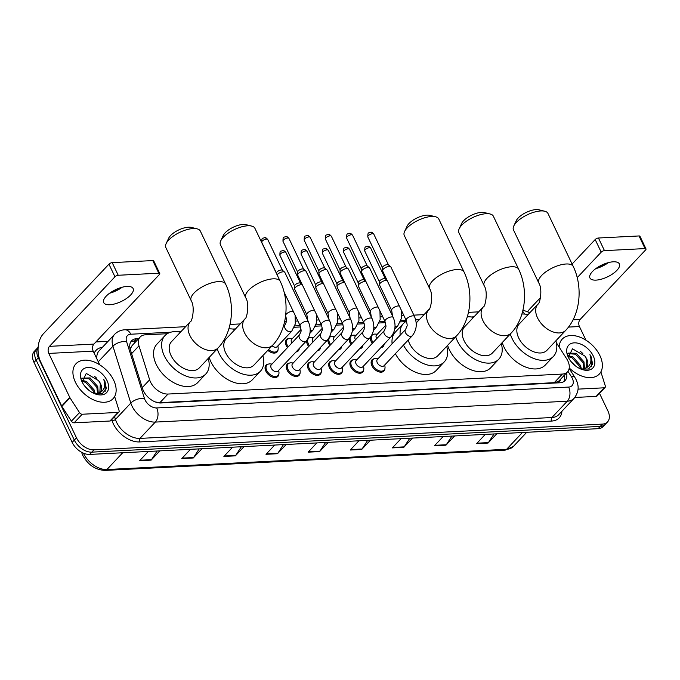 <?xml version="1.0" encoding="UTF-8"?>
<svg xmlns="http://www.w3.org/2000/svg" width="680" height="680" viewBox="0 0 680 680"><rect width="100%" height="100%" fill="white"/><g stroke="black" fill="none" stroke-linecap="round" stroke-linejoin="round"><path stroke-width="1.02" d="M287.512 347.599A8.152 5.185 -136.7 0 1 286.254 345.576A8.152 5.185 -136.7 0 1 286.442 339.677A8.152 5.185 -136.7 0 1 288.847 338.555M308.72 346.528A8.152 5.185 -136.7 0 1 307.462 344.505A8.152 5.185 -136.7 0 1 306.731 340.527M308.363 338.028A8.152 5.185 -136.7 0 1 310.054 337.484M329.927 345.449A8.152 5.185 -136.7 0 1 328.67 343.425A8.152 5.185 -136.7 0 1 327.947 339.456M329.579 336.957A8.152 5.185 -136.7 0 1 331.262 336.404M351.144 344.377A8.152 5.185 -136.7 0 1 349.885 342.354A8.152 5.185 -136.7 0 1 349.154 338.376M350.786 335.886A8.152 5.185 -136.7 0 1 352.478 335.333M372.351 343.306A8.152 5.185 -136.7 0 1 371.093 341.284A8.152 5.185 -136.7 0 1 370.37 337.305M372.002 334.806A8.152 5.185 -136.7 0 1 373.685 334.262M300.093 372.844A8.152 5.185 -136.7 0 1 299.115 375.309A8.152 5.185 -136.7 0 1 292.978 375.743A8.152 5.185 -136.7 0 1 287.053 370.03A8.152 5.185 -136.7 0 1 287.24 364.131A8.152 5.185 -136.7 0 1 289.646 363.01M321.3 371.773A8.152 5.185 -136.7 0 1 320.322 374.229A8.152 5.185 -136.7 0 1 314.194 374.671A8.152 5.185 -136.7 0 1 308.261 368.959A8.152 5.185 -136.7 0 1 308.457 363.06A8.152 5.185 -136.7 0 1 310.853 361.938M342.507 370.694A8.152 5.185 -136.7 0 1 341.53 373.159A8.152 5.185 -136.7 0 1 335.401 373.6A8.152 5.185 -136.7 0 1 329.477 367.88A8.152 5.185 -136.7 0 1 329.664 361.981A8.152 5.185 -136.7 0 1 332.07 360.859M363.724 369.623A8.152 5.185 -136.7 0 1 362.746 372.087A8.152 5.185 -136.7 0 1 356.618 372.521A8.152 5.185 -136.7 0 1 350.684 366.809A8.152 5.185 -136.7 0 1 350.88 360.91A8.152 5.185 -136.7 0 1 353.277 359.788M278.876 373.915A8.152 5.185 -136.7 0 1 277.899 376.38A8.152 5.185 -136.7 0 1 271.771 376.822A8.152 5.185 -136.7 0 1 265.837 371.101A8.152 5.185 -136.7 0 1 266.033 365.202A8.152 5.185 -136.7 0 1 268.438 364.08M384.931 368.543A8.152 5.185 -136.7 0 1 383.953 371.008A8.152 5.185 -136.7 0 1 377.825 371.45A8.152 5.185 -136.7 0 1 371.892 365.729A8.152 5.185 -136.7 0 1 372.087 359.83A8.152 5.185 -136.7 0 1 374.484 358.708M167.297 333.71L145.299 334.824A15.283 9.724 43.3 0 0 140.199 336.974A15.283 9.724 43.3 0 0 138.966 345.831L149.634 379.788A15.283 9.724 43.3 0 0 150.501 381.99A15.283 9.724 43.3 0 0 168.019 394.043L562.351 374.068A15.283 9.724 43.3 0 0 567.452 371.918A15.283 9.724 43.3 0 0 566.593 358.666L556.359 342.737M567.452 371.918L559.368 380.502A15.283 9.724 -136.7 0 1 557.991 381.599L558.195 381.591A5.091 3.239 43.3 0 0 560.507 379.296M140.199 336.974L132.073 345.61L130.16 349.044M155.406 401.99L159.91 402.645L554.251 382.67L557.991 381.599M405.739 321.631L400.325 321.903M385.441 322.66L379.108 322.983M364.225 323.731L357.901 324.054M343.017 324.81L336.694 325.125M321.81 325.881L315.477 326.204M300.594 326.952L294.27 327.275M278.077 349.469A8.152 5.185 -136.7 0 1 277.1 351.934A8.152 5.185 -136.7 0 1 267.835 350.327M299.285 348.475A8.152 5.185 -136.7 0 1 298.308 350.854A8.152 5.185 -136.7 0 1 295.995 351.968M320.493 347.403A8.152 5.185 -136.7 0 1 319.524 349.784A8.152 5.185 -136.7 0 1 317.203 350.897M339.515 348.653A7.641 4.862 -136.7 0 0 340.901 347.786A7.641 4.862 -136.7 0 0 341.683 346.35A8.152 5.185 -136.7 0 1 340.731 348.704A8.152 5.185 -136.7 0 1 338.419 349.817M360.723 347.574A7.641 4.862 -136.7 0 0 362.108 346.715A7.641 4.862 -136.7 0 0 362.89 345.278A8.152 5.185 -136.7 0 1 361.947 347.633A8.152 5.185 -136.7 0 1 359.626 348.747M384.124 344.182A8.152 5.185 -136.7 0 1 383.154 346.562A8.152 5.185 -136.7 0 1 380.834 347.667M138.703 338.563L136.671 338.666A15.283 9.724 43.3 0 0 131.571 340.816A15.283 9.724 43.3 0 0 130.339 349.681L142.605 388.73A15.283 9.724 43.3 0 0 143.48 390.932A15.283 9.724 43.3 0 0 160.99 402.976L559.929 382.772A15.283 9.724 43.3 0 0 565.029 380.622A15.283 9.724 43.3 0 0 566.559 372.861M599.522 393.363L607.886 410.881A15.283 9.724 -136.7 0 1 607.529 421.949A15.283 9.724 -136.7 0 1 602.42 424.099L93.976 449.846A15.283 9.724 -136.7 0 1 76.466 437.801L38.309 357.808A15.283 9.724 -136.7 0 1 38.123 347.412M95.897 341.955L108.043 341.334M607.529 421.949L603.211 426.522A15.283 9.724 -136.7 0 1 598.111 428.68L89.666 454.427A15.283 9.724 -136.7 0 1 72.156 442.383L34 362.38L36.159 360.094A15.283 9.724 -136.7 0 1 36.516 349.036A15.283 9.724 -136.7 0 0 36.159 360.094L74.316 440.087L36.159 360.094L38.309 357.808M89.666 454.427L91.826 452.14A15.283 9.724 -136.7 0 1 74.316 440.087A15.283 9.724 -136.7 0 0 91.826 452.14L600.27 426.385L91.826 452.14L93.976 449.846M605.37 424.235A15.283 9.724 -136.7 0 1 600.27 426.385A15.283 9.724 -136.7 0 0 605.37 424.235M564.409 375.148A15.283 9.724 -136.7 0 1 563.805 381.625M130.645 342.1A15.283 9.724 -136.7 0 1 134.521 340.96L136.544 340.85M494.037 433.95L488.41 442.603A4.072 2.686 87.1 0 1 488.062 443.054L496.765 433.806M485.282 434.392L476.578 443.64L488.062 443.054M451.919 436.084L446.292 444.737A4.072 2.686 87.1 0 1 445.944 445.188L454.648 435.94M443.164 436.526L434.46 445.774L445.944 445.188M409.802 438.217L404.183 446.87A4.072 2.686 87.1 0 1 403.826 447.321L412.539 438.073M401.047 438.66L392.343 447.899L403.826 447.321M367.684 440.351L362.066 449.004A4.072 2.686 87.1 0 1 361.717 449.454L370.421 440.206M358.938 440.793L350.225 450.033L361.717 449.454M157.114 451.01L151.487 459.671A4.072 2.686 87.1 0 1 151.138 460.122L159.843 450.874M148.359 451.452L139.655 460.7L151.138 460.122M199.231 448.877L193.605 457.538A4.072 2.686 87.1 0 1 193.256 457.988L201.96 448.74M190.476 449.327L181.772 458.567L193.256 457.988M241.34 446.743L235.722 455.404A4.072 2.686 87.1 0 1 235.374 455.855L244.077 446.607M232.594 447.193L223.881 456.433L235.374 455.855M283.458 444.61L277.831 453.271A4.072 2.686 87.1 0 1 277.482 453.721L286.195 444.473M274.703 445.06L265.999 454.3L277.482 453.721M325.575 442.485L319.949 451.137A4.072 2.686 87.1 0 1 319.6 451.588L328.304 442.34M316.82 442.927L308.116 452.166L319.6 451.588M34 362.38A15.283 9.724 -136.7 0 1 34.357 351.322L38.131 347.319M113.679 380.23A25.474 16.201 -136.7 0 1 113.075 398.667A25.474 16.201 -136.7 0 1 93.925 400.036A25.474 16.201 -136.7 0 1 75.386 382.177A25.474 16.201 -136.7 0 1 75.99 363.74A25.474 16.201 -136.7 0 1 95.141 362.372A25.474 16.201 -136.7 0 1 113.679 380.23M97.572 393.49L96.9 387.438L89.216 378.811L81.591 378.258M98.234 393.252L97.758 386.529L90.066 377.901L81.6 378.173M94.189 393.507L93.474 391.076L85.791 382.449L81.889 381.14M95.191 393.813L94.333 390.167L86.649 381.539L81.685 380.179M89.037 390.405L84.711 386.087M99.858 392.309L100.326 383.809L98.642 380.681L86.266 373.43L82.11 381.888M98.642 380.681A11.518 7.327 -136.7 0 1 100.487 383.63A11.518 7.327 -136.7 0 1 100.224 391.96A11.518 7.327 -136.7 0 1 98.728 393.031L95.038 393.813M82.05 381.837A16.609 10.566 -136.7 0 1 81.719 381.098A16.609 10.566 -136.7 0 1 88.323 367.464A16.609 10.566 -136.7 0 1 107.015 380.57A16.609 10.566 -136.7 0 1 95.404 393.992A16.609 10.566 -136.7 0 1 82.05 381.837M94.656 393.703L102.297 393.652L106.335 388.697L104.975 381.531L103.691 379.253L104.422 381.786C105.409 387.473 103.513 391.212 98.728 393.031M96.62 378.156L94.325 376.133M105.213 391.28L104.882 381.625L103.691 379.253M127.041 286.433A16.303 6.553 154.5 0 0 110.287 292.731A16.303 6.553 154.5 0 0 103.7 302.608A16.303 6.553 154.5 0 0 109.786 304.742A16.303 6.553 154.5 0 0 126.54 298.444A16.303 6.553 154.5 0 0 133.127 288.567A16.303 6.553 154.5 0 0 127.041 286.433M118.014 412.428A2.55 1.623 43.3 0 0 118.864 412.072L110.781 420.656A2.55 1.623 -136.7 0 1 109.931 421.013L118.014 412.428L82.212 414.239L74.128 422.824A2.55 1.623 -136.7 0 1 71.417 421.183L61.905 406.385A2.55 1.623 -136.7 0 1 61.702 406.019L40.706 361.998A20.374 13.421 87.1 0 1 43.452 333.71L108.944 264.163A2.55 1.02 -25.5 0 1 112.2 262.633L118.227 275.264A2.55 1.02 154.5 0 0 114.962 276.794L49.478 346.341A5.091 3.357 -92.9 0 0 48.79 353.413L69.785 397.434A2.55 1.623 43.3 0 0 69.989 397.8L79.501 412.599A2.55 1.623 43.3 0 0 82.212 414.239M109.931 421.013L74.128 422.824M110.585 292.527A20.374 8.194 154.5 0 0 120.955 287.58M99.705 364.803L93.203 351.161A5.091 3.357 -92.9 0 1 93.891 344.089L159.375 274.541A2.55 1.02 154.5 0 0 159.766 273.547A2.55 1.02 154.5 0 0 158.814 273.207L152.787 260.576L112.2 262.633M152.787 260.576A2.55 1.02 -25.5 0 1 153.739 260.916L159.766 273.547M158.814 273.207L118.227 275.264M118.864 412.072A2.55 1.623 43.3 0 0 119.068 410.592L114.639 396.508M122.179 287.232A16.303 6.553 -25.5 0 1 109.548 293.258M166.132 243.627L168.64 238.263A14.008 5.635 -25.5 0 1 188.479 227.205A14.008 5.635 -25.5 0 1 191.361 227.417L197.115 228.846A19.108 7.684 154.5 0 0 193.179 228.548A19.108 7.684 154.5 0 0 166.132 243.627A19.108 7.684 154.5 0 0 165.827 247.511L191.131 300.56A19.108 7.684 -25.5 0 1 198.849 288.983A19.108 7.684 -25.5 0 1 218.484 281.605A19.108 7.684 -25.5 0 1 225.624 284.104L200.319 231.055A19.108 7.684 154.5 0 0 197.115 228.846M191.131 300.56C195.457 307.25 191.828 322.439 190.349 321.666L171.479 341.7A19.108 12.155 43.3 0 0 171.037 355.529A19.108 12.155 43.3 0 0 184.934 368.925A19.108 12.155 43.3 0 0 199.299 367.897L218.169 347.863C232.883 332.46 235.407 304.343 225.624 284.104M208.242 358.402A28.016 17.824 -136.7 0 1 205.793 374.008A28.016 17.824 -136.7 0 1 184.722 375.513A28.016 17.824 -136.7 0 1 164.331 355.87A28.016 17.824 -136.7 0 1 164.994 335.589A28.016 17.824 -136.7 0 1 180.421 332.214M205.793 374.008L197.702 382.594A28.016 17.824 -136.7 0 1 176.63 384.098A28.016 17.824 -136.7 0 1 156.247 364.454A28.016 17.824 -136.7 0 1 156.91 344.173L164.994 335.589M220.728 240.864L223.236 235.493A14.008 5.635 -25.5 0 1 243.075 224.434A14.008 5.635 -25.5 0 1 245.956 224.655L251.71 226.083A19.108 7.684 154.5 0 0 247.775 225.785A19.108 7.684 154.5 0 0 220.728 240.864A19.108 7.684 154.5 0 0 220.43 244.74L245.726 297.789A19.108 7.684 -25.5 0 1 253.445 286.221A19.108 7.684 -25.5 0 1 273.079 278.834A19.108 7.684 -25.5 0 1 280.219 281.341L254.915 228.293A19.108 7.684 154.5 0 0 251.71 226.083M245.726 297.789C250.053 304.478 246.424 319.668 244.945 318.903L226.083 338.938A19.108 12.155 43.3 0 0 225.632 352.758A19.108 12.155 43.3 0 0 239.53 366.163A19.108 12.155 43.3 0 0 253.895 365.135L272.765 345.1C287.478 329.69 290.012 301.58 280.219 281.341M262.837 355.64A28.016 17.824 -136.7 0 1 260.389 371.246A28.016 17.824 -136.7 0 1 239.317 372.75A28.016 17.824 -136.7 0 1 218.934 353.099A28.016 17.824 -136.7 0 1 217.26 348.823M260.389 371.246L252.305 379.831A28.016 17.824 -136.7 0 1 231.234 381.335A28.016 17.824 -136.7 0 1 210.843 361.683A28.016 17.824 -136.7 0 1 209.177 357.408M228.846 328.882A28.016 17.824 -136.7 0 1 235.017 329.443M404.575 231.549L407.091 226.185A14.008 5.635 -25.5 0 1 426.929 215.126A14.008 5.635 -25.5 0 1 429.811 215.347L435.565 216.775A19.108 7.684 154.5 0 0 431.63 216.478A19.108 7.684 154.5 0 0 404.575 231.549A19.108 7.684 154.5 0 0 404.277 235.433L429.582 288.481A19.108 7.684 -25.5 0 1 437.3 276.913A19.108 7.684 -25.5 0 1 456.935 269.526A19.108 7.684 -25.5 0 1 464.066 272.034L438.77 218.977A19.108 7.684 154.5 0 0 435.565 216.775M408.204 340.059A19.108 12.155 43.3 0 0 409.479 343.451A19.108 12.155 43.3 0 0 423.376 356.847A19.108 12.155 43.3 0 0 437.75 355.819L456.612 335.784C471.333 320.382 473.858 292.273 464.066 272.034M446.683 346.332A28.016 17.824 -136.7 0 1 444.236 361.93A28.016 17.824 -136.7 0 1 403.444 345.108M444.236 361.93L436.152 370.515A28.016 17.824 -136.7 0 1 395.361 353.694M400.197 335.189A28.016 17.824 -136.7 0 1 403.444 323.51A28.016 17.824 -136.7 0 1 406.521 321.19M415.625 319.625A28.016 17.824 -136.7 0 1 418.872 320.135M392.113 343.774A28.016 17.824 -136.7 0 1 395.352 332.095L403.444 323.51M459.17 228.786L461.686 223.414A14.008 5.635 -25.5 0 1 481.525 212.364A14.008 5.635 -25.5 0 1 484.406 212.577L490.161 214.005A19.108 7.684 154.5 0 0 486.225 213.707A19.108 7.684 154.5 0 0 459.17 228.786A19.108 7.684 154.5 0 0 458.873 232.662L484.177 285.719A19.108 7.684 -25.5 0 1 491.895 274.142A19.108 7.684 -25.5 0 1 511.53 266.755A19.108 7.684 -25.5 0 1 518.67 269.263L493.365 216.214A19.108 7.684 154.5 0 0 490.161 214.005M484.177 285.719C488.504 292.4 484.874 307.589 483.395 306.825L464.525 326.859A19.108 12.155 43.3 0 0 464.075 340.688A19.108 12.155 43.3 0 0 477.981 354.084A19.108 12.155 43.3 0 0 492.346 353.056L511.207 333.022C525.929 317.62 528.453 289.501 518.67 269.263M501.279 343.561A28.016 17.824 -136.7 0 1 498.831 359.168A28.016 17.824 -136.7 0 1 477.76 360.672A28.016 17.824 -136.7 0 1 457.377 341.02A28.016 17.824 -136.7 0 1 455.71 336.753M498.831 359.168L490.748 367.752A28.016 17.824 -136.7 0 1 469.676 369.257A28.016 17.824 -136.7 0 1 449.293 349.613A28.016 17.824 -136.7 0 1 447.618 345.338M467.296 316.803A28.016 17.824 -136.7 0 1 473.467 317.365M513.774 226.024L516.281 220.651A14.008 5.635 -25.5 0 1 536.12 209.593A14.008 5.635 -25.5 0 1 539.002 209.814L544.756 211.242A19.108 7.684 154.5 0 0 540.821 210.944A19.108 7.684 154.5 0 0 513.774 226.024A19.108 7.684 154.5 0 0 513.468 229.9L538.773 282.948A19.108 7.684 -25.5 0 1 546.49 271.379A19.108 7.684 -25.5 0 1 566.125 263.993A19.108 7.684 -25.5 0 1 573.265 266.5L547.961 213.452A19.108 7.684 154.5 0 0 544.756 211.242M538.773 282.948C543.099 289.637 539.469 304.827 537.99 304.062L519.12 324.096A19.108 12.155 43.3 0 0 518.678 337.918A19.108 12.155 43.3 0 0 532.576 351.313A19.108 12.155 43.3 0 0 546.941 350.293L565.803 330.259C580.524 314.849 583.049 286.739 573.265 266.5M555.883 340.799A28.016 17.824 -136.7 0 1 553.435 356.405A28.016 17.824 -136.7 0 1 532.363 357.909A28.016 17.824 -136.7 0 1 511.972 338.257A28.016 17.824 -136.7 0 1 510.306 333.982M553.435 356.405L545.343 364.99A28.016 17.824 -136.7 0 1 524.271 366.495A28.016 17.824 -136.7 0 1 503.888 346.842A28.016 17.824 -136.7 0 1 502.223 342.567M521.891 314.041A28.016 17.824 -136.7 0 1 528.062 314.602M308.423 321.819C311.355 328.993 310.632 335.41 306.247 341.079L278.001 371.076A4.581 2.916 -136.7 0 1 274.55 371.322A4.581 2.916 -136.7 0 1 271.218 368.109A4.581 2.916 -136.7 0 1 271.328 364.786L299.565 334.798L300.909 331.543C301.35 331.253 301.096 329.324 300.144 325.771A4.581 1.844 -25.5 0 1 301.997 322.991A4.581 1.844 -25.5 0 1 306.705 321.224A4.581 1.844 -25.5 0 1 306.918 321.215A4.581 1.844 -25.5 0 1 308.423 321.819L284.844 272.391A4.581 1.844 -25.5 0 0 284.631 272.119A4.581 1.844 -25.5 0 0 283.126 271.787A4.581 1.844 -25.5 0 0 277.262 274.541A4.581 1.844 -25.5 0 0 277.075 274.745M278.69 370.337L278.936 372.147A7.641 4.862 -136.7 0 1 278.069 375.462A7.641 4.862 -136.7 0 1 272.323 375.87A7.641 4.862 -136.7 0 1 266.764 370.515A7.641 4.862 -136.7 0 1 266.942 364.981A7.641 4.862 -136.7 0 1 270.198 363.919L272.017 364.055M276.514 273.267A3.315 1.335 -25.5 0 1 276.454 273.02A3.315 1.335 -25.5 0 1 277.006 271.966A3.315 1.335 -25.5 0 1 281.248 269.977A3.315 1.335 -25.5 0 1 282.336 270.215L284.631 272.119M329.63 320.748C332.562 327.913 331.84 334.339 327.454 340.008L299.208 370.005A4.581 2.916 -136.7 0 1 295.766 370.251A4.581 2.916 -136.7 0 1 292.425 367.03A4.581 2.916 -136.7 0 1 292.536 363.715L320.781 333.719L322.116 330.471C322.567 330.174 322.311 328.253 321.351 324.692A4.581 1.844 -25.5 0 1 323.204 321.921A4.581 1.844 -25.5 0 1 327.913 320.144A4.581 1.844 -25.5 0 1 328.125 320.135A4.581 1.844 -25.5 0 1 329.63 320.748L306.051 271.32A4.581 1.844 -25.5 0 0 305.839 271.048A4.581 1.844 -25.5 0 0 304.343 270.716A4.581 1.844 -25.5 0 0 298.469 273.462A4.581 1.844 -25.5 0 0 297.704 274.924A4.581 1.844 -25.5 0 0 297.772 275.264L321.351 324.692M299.905 369.265L300.152 371.076A7.641 4.862 -136.7 0 1 299.276 374.382A7.641 4.862 -136.7 0 1 293.53 374.799A7.641 4.862 -136.7 0 1 287.971 369.435A7.641 4.862 -136.7 0 1 288.15 363.911A7.641 4.862 -136.7 0 1 291.405 362.839L293.225 362.975M297.721 272.187A3.315 1.335 -25.5 0 1 297.67 271.949A3.315 1.335 -25.5 0 1 298.223 270.895A3.315 1.335 -25.5 0 1 302.464 268.906A3.315 1.335 -25.5 0 1 303.543 269.144L305.839 271.048M350.837 319.676C353.778 326.842 353.048 333.26 348.67 338.938L320.425 368.925A4.581 2.916 -136.7 0 1 316.974 369.172A4.581 2.916 -136.7 0 1 313.642 365.959A4.581 2.916 -136.7 0 1 313.743 362.635L341.989 332.648L343.332 329.392C343.774 329.103 343.519 327.173 342.567 323.62A4.581 1.844 -25.5 0 1 344.411 320.841A4.581 1.844 -25.5 0 1 349.129 319.073A4.581 1.844 -25.5 0 1 349.341 319.065A4.581 1.844 -25.5 0 1 350.837 319.676L327.267 270.24A4.581 1.844 -25.5 0 0 327.046 269.969A4.581 1.844 -25.5 0 0 325.55 269.646A4.581 1.844 -25.5 0 0 319.676 272.391A4.581 1.844 -25.5 0 0 318.911 273.853A4.581 1.844 -25.5 0 0 318.988 274.193L342.567 323.62M321.113 368.195L321.359 370.005A7.641 4.862 -136.7 0 1 320.493 373.311A7.641 4.862 -136.7 0 1 314.747 373.719A7.641 4.862 -136.7 0 1 309.188 368.365A7.641 4.862 -136.7 0 1 309.366 362.831A7.641 4.862 -136.7 0 1 312.613 361.769L314.44 361.904M318.928 271.116A3.315 1.335 -25.5 0 1 318.877 270.87A3.315 1.335 -25.5 0 1 319.43 269.815A3.315 1.335 -25.5 0 1 323.672 267.826A3.315 1.335 -25.5 0 1 324.751 268.073L327.046 269.969M372.053 318.597C374.986 325.762 374.263 332.188 369.877 337.858L341.632 367.854A4.581 2.916 -136.7 0 1 338.181 368.101A4.581 2.916 -136.7 0 1 334.849 364.879A4.581 2.916 -136.7 0 1 334.959 361.565L363.197 331.576L364.539 328.321C364.981 328.024 364.726 326.102 363.774 322.55A4.581 1.844 -25.5 0 1 365.627 319.77A4.581 1.844 -25.5 0 1 370.337 317.993A4.581 1.844 -25.5 0 1 370.549 317.993A4.581 1.844 -25.5 0 1 372.053 318.597L348.475 269.17A4.581 1.844 -25.5 0 0 348.262 268.898A4.581 1.844 -25.5 0 0 346.757 268.566A4.581 1.844 -25.5 0 0 340.892 271.32A4.581 1.844 -25.5 0 0 340.119 272.782A4.581 1.844 -25.5 0 0 340.195 273.113L363.774 322.55M342.32 367.115L342.575 368.925A7.641 4.862 -136.7 0 1 341.7 372.24A7.641 4.862 -136.7 0 1 335.954 372.649A7.641 4.862 -136.7 0 1 330.395 367.293A7.641 4.862 -136.7 0 1 330.574 361.76A7.641 4.862 -136.7 0 1 333.829 360.689L335.648 360.833M340.144 270.045A3.315 1.335 -25.5 0 1 340.085 269.798A3.315 1.335 -25.5 0 1 340.646 268.745A3.315 1.335 -25.5 0 1 344.879 266.755A3.315 1.335 -25.5 0 1 345.967 266.993L348.262 268.898M393.261 317.526C396.194 324.692 395.471 331.109 391.085 336.787L362.839 366.775A4.581 2.916 -136.7 0 1 359.397 367.022A4.581 2.916 -136.7 0 1 356.056 363.808A4.581 2.916 -136.7 0 1 356.167 360.493L384.412 330.497L385.747 327.25C386.197 326.952 385.942 325.031 384.982 321.47A4.581 1.844 -25.5 0 1 386.835 318.69A4.581 1.844 -25.5 0 1 391.552 316.923A4.581 1.844 -25.5 0 1 391.756 316.914A4.581 1.844 -25.5 0 1 393.261 317.526L369.682 268.099A4.581 1.844 -25.5 0 0 369.469 267.826A4.581 1.844 -25.5 0 0 367.974 267.495A4.581 1.844 -25.5 0 0 362.1 270.24A4.581 1.844 -25.5 0 0 361.335 271.702A4.581 1.844 -25.5 0 0 361.411 272.043L384.982 321.47M363.536 366.044L363.783 367.854A7.641 4.862 -136.7 0 1 362.916 371.161A7.641 4.862 -136.7 0 1 357.161 371.577A7.641 4.862 -136.7 0 1 351.602 366.214A7.641 4.862 -136.7 0 1 351.789 360.689A7.641 4.862 -136.7 0 1 355.036 359.618L356.855 359.754M361.352 268.966A3.315 1.335 -25.5 0 1 361.301 268.727A3.315 1.335 -25.5 0 1 361.853 267.665A3.315 1.335 -25.5 0 1 366.095 265.685A3.315 1.335 -25.5 0 1 367.175 265.923L369.469 267.826M414.469 316.447C417.409 323.62 416.687 330.038 412.301 335.707L384.055 365.704A4.581 2.916 -136.7 0 1 380.604 365.95A4.581 2.916 -136.7 0 1 377.273 362.738A4.581 2.916 -136.7 0 1 377.375 359.414L405.62 329.426L406.963 326.171C407.405 325.881 407.15 323.952 406.198 320.399A4.581 1.844 -25.5 0 1 408.051 317.62A4.581 1.844 -25.5 0 1 412.76 315.851A4.581 1.844 -25.5 0 1 412.973 315.843A4.581 1.844 -25.5 0 1 414.469 316.447L390.898 267.019A4.581 1.844 -25.5 0 0 390.677 266.747A4.581 1.844 -25.5 0 0 389.181 266.416A4.581 1.844 -25.5 0 0 383.308 269.17A4.581 1.844 -25.5 0 0 382.543 270.631A4.581 1.844 -25.5 0 0 382.619 270.971L406.198 320.399M384.744 364.973L384.99 366.784A7.641 4.862 -136.7 0 1 384.124 370.09A7.641 4.862 -136.7 0 1 378.377 370.498A7.641 4.862 -136.7 0 1 372.819 365.143A7.641 4.862 -136.7 0 1 372.997 359.609A7.641 4.862 -136.7 0 1 376.244 358.547L378.072 358.683M382.559 267.894A3.315 1.335 -25.5 0 1 382.508 267.648A3.315 1.335 -25.5 0 1 383.061 266.594A3.315 1.335 -25.5 0 1 387.302 264.605A3.315 1.335 -25.5 0 1 388.382 264.843L390.677 266.747M295.111 315.223L295.324 323.909L291.754 331.168L277.202 346.622A4.581 2.916 -136.7 0 1 272.094 345.814M277.89 345.89L278.137 347.701A7.641 4.862 -136.7 0 1 277.27 351.007A7.641 4.862 -136.7 0 1 268.6 349.52M291.848 343A4.581 2.916 -136.7 0 1 291.626 342.584A4.581 2.916 -136.7 0 1 291.737 339.26L301.01 329.409M307.666 320.246L306.858 314.78L294.686 289.264A4.581 1.844 -25.5 0 1 294.618 288.932A4.581 1.844 -25.5 0 1 295.383 287.47A4.581 1.844 -25.5 0 1 302.337 284.826M299.26 348.5A7.641 4.862 -136.7 0 1 298.477 349.936A7.641 4.862 -136.7 0 1 297.092 350.803M288.277 346.783A7.641 4.862 -136.7 0 1 287.173 344.99A7.641 4.862 -136.7 0 1 287.351 339.456A7.641 4.862 -136.7 0 1 290.606 338.394L292.425 338.529M294.635 286.195A3.315 1.335 -25.5 0 1 294.584 285.949A3.315 1.335 -25.5 0 1 295.137 284.894A3.315 1.335 -25.5 0 1 299.378 282.905A3.315 1.335 -25.5 0 1 300.458 283.144L302.234 284.623M313.055 341.921A4.581 2.916 -136.7 0 1 312.834 341.504A4.581 2.916 -136.7 0 1 312.945 338.19L322.226 328.338M328.882 319.175L328.075 313.709L315.902 288.192A4.581 1.844 -25.5 0 1 315.826 287.852A4.581 1.844 -25.5 0 1 316.591 286.39A4.581 1.844 -25.5 0 1 323.544 283.755M320.467 347.429A7.641 4.862 -136.7 0 1 319.694 348.857A7.641 4.862 -136.7 0 1 318.308 349.724M309.485 345.712A7.641 4.862 -136.7 0 1 308.38 343.91A7.641 4.862 -136.7 0 1 308.567 338.385A7.641 4.862 -136.7 0 1 311.814 337.314L313.633 337.45M315.843 285.115A3.315 1.335 -25.5 0 1 315.792 284.877A3.315 1.335 -25.5 0 1 316.344 283.815A3.315 1.335 -25.5 0 1 320.586 281.834A3.315 1.335 -25.5 0 1 321.666 282.072L323.45 283.551M334.271 340.85A4.581 2.916 -136.7 0 1 334.05 340.433A4.581 2.916 -136.7 0 1 334.152 337.11L343.434 327.258M350.089 318.096L349.282 312.63L337.11 287.122A4.581 1.844 -25.5 0 1 337.034 286.781A4.581 1.844 -25.5 0 1 337.807 285.32A4.581 1.844 -25.5 0 1 344.76 282.676M330.701 344.632A7.641 4.862 -136.7 0 1 329.596 342.839A7.641 4.862 -136.7 0 1 329.774 337.305A7.641 4.862 -136.7 0 1 333.022 336.243L334.849 336.379M337.059 284.045A3.315 1.335 -25.5 0 1 337 283.798A3.315 1.335 -25.5 0 1 337.56 282.744A3.315 1.335 -25.5 0 1 341.793 280.755A3.315 1.335 -25.5 0 1 342.881 280.993L344.658 282.472M355.478 339.771A4.581 2.916 -136.7 0 1 355.257 339.354A4.581 2.916 -136.7 0 1 355.368 336.039L364.642 326.188M371.297 317.024L370.49 311.559L358.326 286.042A4.581 1.844 -25.5 0 1 358.25 285.702A4.581 1.844 -25.5 0 1 359.014 284.24A4.581 1.844 -25.5 0 1 365.967 281.605M351.909 343.561A7.641 4.862 -136.7 0 1 350.803 341.76A7.641 4.862 -136.7 0 1 350.982 336.234A7.641 4.862 -136.7 0 1 354.238 335.163L356.056 335.308M358.267 282.965A3.315 1.335 -25.5 0 1 358.216 282.727A3.315 1.335 -25.5 0 1 358.768 281.673A3.315 1.335 -25.5 0 1 363.01 279.684A3.315 1.335 -25.5 0 1 364.089 279.922L365.874 281.401M376.686 338.7A4.581 2.916 -136.7 0 1 376.465 338.283A4.581 2.916 -136.7 0 1 376.575 334.968L385.857 325.108M392.513 315.953L391.705 310.488L379.534 284.971A4.581 1.844 -25.5 0 1 379.457 284.631A4.581 1.844 -25.5 0 1 380.222 283.169A4.581 1.844 -25.5 0 1 387.183 280.534M384.106 344.199A7.641 4.862 -136.7 0 1 383.325 345.635A7.641 4.862 -136.7 0 1 381.939 346.502M373.125 342.49A7.641 4.862 -136.7 0 1 372.019 340.688A7.641 4.862 -136.7 0 1 372.198 335.155A7.641 4.862 -136.7 0 1 375.445 334.092L377.273 334.228M379.474 281.894A3.315 1.335 -25.5 0 1 379.423 281.648A3.315 1.335 -25.5 0 1 379.975 280.594A3.315 1.335 -25.5 0 1 384.217 278.613A3.315 1.335 -25.5 0 1 385.296 278.851L387.082 280.322M613.275 261.8A16.303 6.553 154.5 0 0 596.521 268.107A16.303 6.553 154.5 0 0 589.934 277.975A16.303 6.553 154.5 0 0 596.029 280.118A16.303 6.553 154.5 0 0 612.782 273.819A16.303 6.553 154.5 0 0 619.369 263.942A16.303 6.553 154.5 0 0 613.275 261.8M604.248 387.804A2.55 1.623 43.3 0 0 605.098 387.438L597.014 396.032A2.55 1.623 -136.7 0 1 596.164 396.389L604.248 387.804L578.034 389.13M596.164 396.389L574.846 397.469M527.756 311.61A20.374 13.421 87.1 0 1 529.686 309.077L540.549 297.543M596.827 267.894A20.374 8.194 154.5 0 0 607.197 262.947M572.092 264.052L595.178 239.538A2.55 1.02 -25.5 0 1 598.442 238.008L604.469 250.639A2.55 1.02 154.5 0 0 601.205 252.169L577.226 277.627M585.947 340.178L579.437 326.536A5.091 3.357 -92.9 0 1 580.125 319.464L645.617 249.917A2.55 1.02 154.5 0 0 646 248.914A2.55 1.02 154.5 0 0 645.048 248.582L639.021 235.951L598.442 238.008M639.021 235.951A2.55 1.02 -25.5 0 1 639.973 236.283L646 248.914M645.048 248.582L604.469 250.639M605.098 387.438A2.55 1.623 43.3 0 0 605.31 385.968L600.882 371.875M608.421 262.607A16.303 6.553 -25.5 0 1 595.79 268.625M559.164 347.106A25.474 16.201 -136.7 0 1 562.224 339.116A25.474 16.201 -136.7 0 1 581.383 337.748A25.474 16.201 -136.7 0 1 599.913 355.606A25.474 16.201 -136.7 0 1 599.318 374.043A25.474 16.201 -136.7 0 1 569.228 367.957M583.806 368.857L583.134 362.814L575.45 354.186L567.834 353.634M584.468 368.628L583.992 361.904L576.308 353.277L568.225 353.107L567.842 353.549M580.423 368.883L579.717 366.452L572.024 357.825L568.123 356.515M581.425 369.189L580.567 365.543L572.883 356.915L567.928 355.555M575.28 365.772L570.953 361.454M586.092 367.684L586.56 359.176L584.876 356.056L572.5 348.806L568.344 357.263M584.876 356.056A11.518 7.327 -136.7 0 1 586.729 358.998A11.518 7.327 -136.7 0 1 586.457 367.336A11.518 7.327 -136.7 0 1 584.97 368.399L581.281 369.189M568.293 357.212A16.609 10.566 -136.7 0 1 567.953 356.473A16.609 10.566 -136.7 0 1 574.558 342.839A16.609 10.566 -136.7 0 1 593.249 355.946A16.609 10.566 -136.7 0 1 581.646 369.359A16.609 10.566 -136.7 0 1 568.293 357.212M580.89 369.078L588.531 369.027L592.577 364.072L591.209 356.898L589.934 354.628L590.665 357.153C591.651 362.839 589.755 366.588 584.97 368.399M582.862 353.532L580.558 351.509M591.447 366.648L591.115 357L589.934 354.628M142.256 387.617L149.634 379.788M564.706 377.315L564.375 376.779A15.283 4.301 147.3 0 0 563.457 376.159M133.62 341.046A15.283 10.064 87.1 0 1 134.819 342.686M130.594 347.871A15.283 7.803 162.6 0 0 129.906 347.897M558.195 381.591A15.283 10.064 87.1 0 1 558.731 382.832M159.91 402.645L168.019 394.043M131.597 353.659L138.966 345.831M554.251 382.67L562.351 374.068M170.799 332.197L130.79 334.22A10.191 6.477 43.3 0 0 126.573 341.564L144.432 398.438A10.191 6.477 43.3 0 0 145.019 399.908A10.191 6.477 43.3 0 0 156.689 407.94L568.65 387.073A10.191 6.477 43.3 0 0 572.288 378.267A10.191 6.477 43.3 0 0 571.481 376.813L567.953 371.322M568.65 387.073A10.191 6.715 -92.9 0 1 567.273 401.217L155.312 422.084A20.374 12.963 -136.7 0 1 131.971 406.019A20.374 12.963 -136.7 0 1 130.806 403.078L115.447 419.399A20.374 12.963 43.3 0 0 116.603 422.331A20.374 12.963 43.3 0 0 139.953 438.396L551.913 417.528A20.374 12.963 43.3 0 0 558.713 414.664L574.082 398.352A20.374 12.963 -136.7 0 1 567.273 401.217L551.913 417.528A2.55 1.674 87.1 0 0 551.573 421.065L139.612 441.932A2.55 1.674 87.1 0 1 139.953 438.396L155.312 422.084A10.191 6.715 -92.9 0 0 156.689 407.94M574.082 398.352C580.321 390.116 577.983 383.936 576.096 379.601L574.659 377.026A10.191 2.865 147.3 0 0 571.481 376.813M139.612 441.932A22.924 14.586 -136.7 0 1 113.347 423.861A22.924 14.586 -136.7 0 1 112.038 420.554L111.741 419.628M94.18 353.217A22.924 14.586 -136.7 0 1 102.451 347.276M561.952 411.23A22.924 14.586 -136.7 0 1 551.573 421.065M76.466 437.801L72.156 442.383M602.42 424.099L598.111 428.68M144.432 398.438A10.191 5.202 162.6 0 0 130.806 403.078L112.939 346.205L98.269 361.786M126.573 341.564A10.191 5.202 162.6 0 0 112.939 346.205A20.374 12.963 -136.7 0 1 114.58 334.399L99.221 350.71A20.374 12.963 43.3 0 0 96.815 358.734M114.571 416.627L115.447 419.399A2.55 1.3 -17.4 0 1 112.038 420.554M473.96 316.837L471.283 316.974M419.365 319.608L416.687 319.745M406.138 320.28L400.843 320.543M384.923 321.351L379.627 321.615M363.715 322.422L358.42 322.694M342.507 323.501L337.212 323.765M321.291 324.572L315.996 324.844M300.084 325.644L294.788 325.916M235.518 328.916L232.84 329.052M180.914 331.687L178.245 331.815M524.56 314.075A10.191 6.715 -92.9 0 0 522.631 311.406M130.79 334.22A10.191 6.715 -92.9 0 0 124.882 329.766C120.81 329.995 117.376 331.534 114.58 334.399M134.521 340.96L136.671 338.666M83.428 453.16A20.374 12.963 43.3 0 0 83.564 453.458A20.374 12.963 43.3 0 0 106.913 469.531A5.091 3.357 87.1 0 1 105.162 470.407C95.548 469.99 88.094 465.01 82.798 455.464L81.549 452.242M122.706 452.752L106.913 469.531L506.625 449.285A20.374 12.963 43.3 0 0 513.425 446.412L504.875 450.16A5.091 3.357 -92.9 0 0 506.625 449.285L522.418 432.514M319.949 451.137L308.541 451.715M277.831 453.271L266.424 453.849M235.722 455.404L224.306 455.983M193.605 457.538L182.197 458.116M151.487 459.671L140.08 460.25M362.066 449.004L350.659 449.582M404.183 446.87L392.768 447.448M446.292 444.737L434.885 445.315M488.41 442.603L477.003 443.181M93.891 344.089L49.478 346.341M93.203 351.161L48.79 353.413M61.702 406.019L69.785 397.434M114.962 276.794L108.944 264.163M69.989 397.8L61.905 406.385M71.417 421.183L79.501 412.599M190.349 321.666A19.108 12.155 43.3 0 0 189.898 335.495A19.108 12.155 43.3 0 0 211.786 350.557A19.108 12.155 43.3 0 0 218.169 347.863M244.945 318.903A19.108 12.155 43.3 0 0 244.494 332.724A19.108 12.155 43.3 0 0 266.381 347.786A19.108 12.155 43.3 0 0 272.765 345.1M429.582 288.481C433.908 295.171 430.278 310.361 428.8 309.596A19.108 12.155 43.3 0 0 428.349 323.416A19.108 12.155 43.3 0 0 450.237 338.478A19.108 12.155 43.3 0 0 456.612 335.784M483.395 306.825A19.108 12.155 43.3 0 0 482.944 320.654A19.108 12.155 43.3 0 0 504.832 335.716A19.108 12.155 43.3 0 0 511.207 333.022M537.99 304.062A19.108 12.155 43.3 0 0 537.54 317.883A19.108 12.155 43.3 0 0 559.428 332.945A19.108 12.155 43.3 0 0 565.803 330.259M267.75 239.513C266.297 237.889 265.243 237.26 264.588 237.626C262.446 238.875 261.808 236.725 261.766 242.361A3.315 1.335 -25.5 0 1 263.109 240.354A3.315 1.335 -25.5 0 1 266.509 239.071A3.315 1.335 -25.5 0 1 267.75 239.513L282.438 270.3M264.588 237.626A3.315 2.184 87.1 0 1 266.509 239.071M306.247 341.079A4.581 2.916 -136.7 0 1 304.929 341.708A4.581 2.916 -136.7 0 1 299.464 338.113A4.581 2.916 -136.7 0 1 299.565 334.798M288.957 238.433C287.512 236.819 286.458 236.19 285.804 236.555C283.662 237.804 283.016 235.654 282.982 241.29A3.315 1.335 -25.5 0 1 284.317 239.283A3.315 1.335 -25.5 0 1 287.725 238A3.315 1.335 -25.5 0 1 288.957 238.433L303.646 269.229M285.804 236.555A3.315 2.184 87.1 0 1 287.725 238M327.454 340.008A4.581 2.916 -136.7 0 1 326.137 340.637A4.581 2.916 -136.7 0 1 320.671 337.042A4.581 2.916 -136.7 0 1 320.781 333.719M310.165 237.362C308.72 235.739 307.666 235.119 307.012 235.475C304.87 236.725 304.224 234.575 304.19 240.21A3.315 1.335 -25.5 0 1 305.532 238.204A3.315 1.335 -25.5 0 1 308.933 236.929A3.315 1.335 -25.5 0 1 310.165 237.362L324.853 268.158M307.012 235.475A3.315 2.184 87.1 0 1 308.933 236.929M348.67 338.938A4.581 2.916 -136.7 0 1 347.344 339.558A4.581 2.916 -136.7 0 1 341.878 335.962A4.581 2.916 -136.7 0 1 341.989 332.648M331.381 236.283C329.927 234.668 328.882 234.039 328.219 234.404C326.077 235.654 325.44 233.503 325.405 239.139A3.315 1.335 -25.5 0 1 326.74 237.133A3.315 1.335 -25.5 0 1 330.14 235.85A3.315 1.335 -25.5 0 1 331.381 236.283L346.069 267.078M328.219 234.404A3.315 2.184 87.1 0 1 330.14 235.85M369.877 337.858A4.581 2.916 -136.7 0 1 368.56 338.487A4.581 2.916 -136.7 0 1 363.094 334.892A4.581 2.916 -136.7 0 1 363.197 331.576M352.589 235.212C351.144 233.597 350.089 232.968 349.435 233.333C347.293 234.575 346.647 232.424 346.613 238.068A3.315 1.335 -25.5 0 1 347.947 236.062A3.315 1.335 -25.5 0 1 351.356 234.778A3.315 1.335 -25.5 0 1 352.589 235.212L367.276 266.007M349.435 233.333A3.315 2.184 87.1 0 1 351.356 234.778M391.085 336.787A4.581 2.916 -136.7 0 1 389.767 337.416A4.581 2.916 -136.7 0 1 384.302 333.82A4.581 2.916 -136.7 0 1 384.412 330.497M373.804 234.141C372.351 232.518 371.297 231.888 370.642 232.254C368.5 233.503 367.863 231.353 367.82 236.988A3.315 1.335 -25.5 0 1 369.163 234.982A3.315 1.335 -25.5 0 1 372.563 233.707A3.315 1.335 -25.5 0 1 373.804 234.141L388.484 264.928M370.642 232.254A3.315 2.184 87.1 0 1 372.563 233.707M412.301 335.707A4.581 2.916 -136.7 0 1 410.983 336.337A4.581 2.916 -136.7 0 1 405.518 332.741A4.581 2.916 -136.7 0 1 405.62 329.426M291.754 331.168A4.581 2.916 -136.7 0 1 290.436 331.798A4.581 2.916 -136.7 0 1 284.971 328.202A4.581 2.916 -136.7 0 1 285.073 324.878L286.416 321.631C286.858 321.334 286.603 319.413 285.651 315.851A4.581 1.844 -25.5 0 1 285.617 315.767L285.651 315.851M285.71 314.959A4.581 1.844 -25.5 0 1 286.339 314.058A4.581 1.844 -25.5 0 1 292.425 311.304A4.581 1.844 -25.5 0 1 293.293 311.414M285.872 252.433C284.427 250.818 283.373 250.189 282.719 250.554C280.576 251.804 279.93 249.653 279.897 255.289A3.315 1.335 -25.5 0 1 281.231 253.283A3.315 1.335 -25.5 0 1 284.631 252A3.315 1.335 -25.5 0 1 285.872 252.433L300.56 283.228M282.719 250.554A3.315 2.184 87.1 0 1 284.631 252M306.858 314.78A4.581 1.844 -25.5 0 1 307.555 312.978A4.581 1.844 -25.5 0 1 313.633 310.225A4.581 1.844 -25.5 0 1 314.508 310.344M309.901 333.344L312.962 330.098A4.581 2.916 -136.7 0 1 311.644 330.726A4.581 2.916 -136.7 0 1 310.19 330.582M307.079 251.362C305.635 249.747 304.58 249.118 303.926 249.483C301.784 250.725 301.138 248.574 301.104 254.209A3.315 1.335 -25.5 0 1 302.447 252.212A3.315 1.335 -25.5 0 1 305.847 250.928A3.315 1.335 -25.5 0 1 307.079 251.362L321.767 282.157M303.926 249.483A3.315 2.184 87.1 0 1 305.847 250.928M328.075 313.709A4.581 1.844 -25.5 0 1 328.763 311.907A4.581 1.844 -25.5 0 1 334.849 309.153A4.581 1.844 -25.5 0 1 335.716 309.273M331.118 332.265L334.177 329.018A4.581 2.916 -136.7 0 1 332.86 329.647A4.581 2.916 -136.7 0 1 331.398 329.511M328.296 250.291C326.842 248.667 325.797 248.038 325.133 248.404C322.991 249.653 322.354 247.503 322.32 253.138A3.315 1.335 -25.5 0 1 323.654 251.132A3.315 1.335 -25.5 0 1 327.054 249.857A3.315 1.335 -25.5 0 1 328.296 250.291L342.983 281.078M325.133 248.404A3.315 2.184 87.1 0 1 327.054 249.857M349.282 312.63A4.581 1.844 -25.5 0 1 349.971 310.837A4.581 1.844 -25.5 0 1 356.056 308.074A4.581 1.844 -25.5 0 1 356.932 308.193M352.325 331.194L355.385 327.947A4.581 2.916 -136.7 0 1 354.067 328.576A4.581 2.916 -136.7 0 1 352.605 328.431M349.503 249.212C348.058 247.597 347.004 246.968 346.35 247.333C344.207 248.582 343.561 246.432 343.527 252.067A3.315 1.335 -25.5 0 1 344.862 250.061A3.315 1.335 -25.5 0 1 348.271 248.778A3.315 1.335 -25.5 0 1 349.503 249.212L364.191 280.007M346.35 247.333A3.315 2.184 87.1 0 1 348.271 248.778M370.49 311.559A4.581 1.844 -25.5 0 1 371.186 309.757A4.581 1.844 -25.5 0 1 377.264 307.003A4.581 1.844 -25.5 0 1 378.139 307.122M373.532 330.123L376.592 326.876A4.581 2.916 -136.7 0 1 375.275 327.497A4.581 2.916 -136.7 0 1 373.822 327.361M370.719 248.141C369.265 246.517 368.212 245.897 367.557 246.262C365.415 247.503 364.777 245.352 364.735 250.988A3.315 1.335 -25.5 0 1 366.078 248.982A3.315 1.335 -25.5 0 1 369.478 247.707A3.315 1.335 -25.5 0 1 370.719 248.141L385.399 278.936M367.557 246.262A3.315 2.184 87.1 0 1 369.478 247.707M391.705 310.488A4.581 1.844 -25.5 0 1 392.394 308.686A4.581 1.844 -25.5 0 1 398.48 305.932A4.581 1.844 -25.5 0 1 399.347 306.043M394.749 329.043L397.808 325.797A4.581 2.916 -136.7 0 1 396.491 326.425A4.581 2.916 -136.7 0 1 395.029 326.289M580.125 319.464L573.07 319.821M579.437 326.536L568.505 327.089M601.205 252.169L595.178 239.538M564.375 376.779L563.762 375.827M529.873 312.681L522.946 310.106M478.66 311.848L468.46 312.366M424.065 314.619L413.848 315.137M403.928 315.639L401.727 315.75M382.712 316.71L380.519 316.82M361.505 317.781L359.312 317.9M340.289 318.861L338.096 318.971M319.082 319.931L316.889 320.042M297.874 321.011L295.673 321.122M286.425 321.589L284.606 321.683M240.21 323.926L230.01 324.445M185.614 326.697L124.882 329.766M574.659 377.026L569.152 368.45M504.875 450.16L105.162 470.407M513.425 446.412L526.719 432.293M416.185 322.983L428.8 309.596M278.069 375.462L276.293 377.349M276.454 273.02L276.462 273.462M266.942 364.981L265.166 366.868M300.144 325.771L284.096 292.12M261.766 242.361L276.454 273.156M299.276 374.382L297.508 376.269M297.67 271.949L297.704 274.924M288.15 363.911L286.374 365.798M282.982 241.29L297.67 272.076M320.493 373.311L318.716 375.199M318.877 270.87L318.911 273.853M309.366 362.831L307.589 364.718M304.19 240.21L318.877 271.005M341.7 372.24L339.923 374.127M340.085 269.798L340.119 272.782M330.574 361.76L328.797 363.647M325.405 239.139L340.085 269.935M362.916 371.161L361.139 373.048M361.301 268.727L361.335 271.702M351.789 360.689L350.013 362.567M346.613 238.068L361.301 268.855M384.124 370.09L382.347 371.977M382.508 267.648L382.543 270.631M372.997 359.609L371.221 361.497M367.82 236.988L382.508 267.784M277.27 351.007L275.493 352.894M283.212 326.859L285.073 324.878M294.584 285.949L294.618 288.932M298.477 349.936L296.701 351.824M316.327 314.151L316.531 322.839L312.962 330.098M287.351 339.456L285.575 341.343M279.897 255.289L294.584 286.084M315.792 284.877L315.826 287.852M319.694 348.857L317.917 350.744M337.535 313.08L337.739 321.759L334.177 329.018M308.567 338.385L307.488 339.524M301.104 254.209L315.792 285.005M337 283.798L337.034 286.781M340.901 347.786L339.125 349.673M358.743 312.001L358.955 320.688L355.385 327.947M329.774 337.305L328.703 338.445M322.32 253.138L337 283.934M358.216 282.727L358.25 285.702M362.108 346.715L360.332 348.594M379.958 310.93L380.162 319.608L376.592 326.876M350.982 336.234L349.911 337.374M343.527 252.067L358.216 282.854M379.423 281.648L379.457 284.631M383.325 345.635L381.548 347.523M401.166 309.85L401.37 318.537L397.808 325.797M372.198 335.155L371.127 336.294M364.735 250.988L379.423 281.784"/></g></svg>
